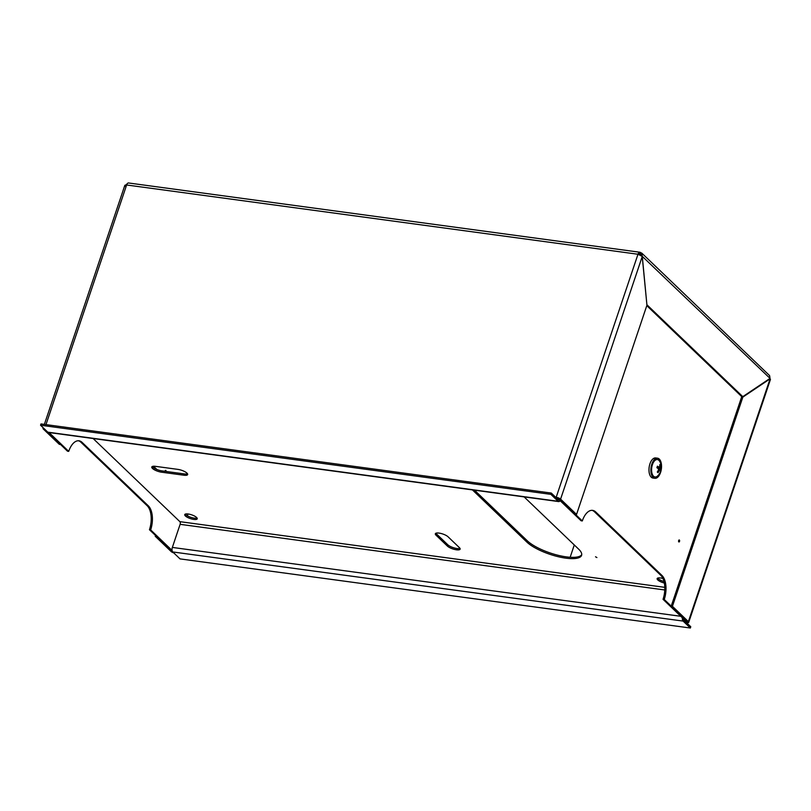<?xml version="1.0" encoding="UTF-8"?>
<svg xmlns="http://www.w3.org/2000/svg" width="811" height="811" viewBox="0 0 811 811"><rect width="100%" height="100%" fill="white"/><g stroke="black" fill="none" stroke-linecap="round" stroke-linejoin="round"><path stroke-width="1.22" d="M639.93 252.251L128.574 182.982A3.447 1.774 97.7 0 0 126.628 184.979L637.983 254.249A3.447 1.774 -82.3 0 1 639.93 252.251A3.447 1.774 -82.3 0 1 640.508 252.545L640.082 253.833L641.369 255.07M686.41 622.564L686.927 622.625A3.447 1.034 -161.4 0 0 688.721 622.311A3.447 1.034 -161.4 0 0 688.377 621.611L672.431 606.314L671.224 606.152L687.17 621.439A2.027 0.608 -161.4 0 1 687.373 621.855A2.027 0.608 -161.4 0 1 686.319 622.047L685.802 621.976M638.754 254.441A2.027 1.044 -82.3 0 1 639.737 253.65A2.027 1.044 -82.3 0 1 640.082 253.833L641.339 256.043M556.174 497.315L637.983 254.249L642.282 256.388L646.945 305.22L576.54 514.417L560.594 499.13A3.447 1.034 -161.4 0 0 556.174 497.315L555.657 497.244M576.54 514.417L575.334 514.255L559.387 498.968A2.027 0.608 -161.4 0 0 556.792 497.903L556.275 497.832M43.5 428.056A3.447 1.034 -161.4 0 0 43.034 428.37A3.447 1.034 -161.4 0 0 43.378 429.07L59.325 444.357L60.531 444.519L44.585 429.232M125.066 186.327C124.377 185.374 124.894 184.928 126.628 184.979L45.974 424.619M127.256 183.722L125.898 184.979M172.439 551.49L172.368 551.703A2.027 0.608 -161.4 0 0 172.936 552.098M155.469 535.503L155.215 536.253L171.162 551.541A3.447 1.034 -161.4 0 0 173.807 552.94M172.368 551.703L156.422 536.416L155.215 536.253M646.925 305.007L641.896 253.225L769.588 375.594L770.024 378.392L742.785 396.65L741.578 396.478L646.803 305.646M641.896 253.225L640.508 252.545M770.024 378.392L642.038 256.144M640.913 254.249L639.352 253.731M647.208 305.048L742.785 396.65M671.224 606.152L741.629 396.954L742.835 397.116L770.075 378.859L770.45 379.447L688.721 622.311M688.377 621.611L770.075 378.859L769.446 378.778M742.835 397.116L672.431 606.314M741.629 396.954L742.207 396.569M678.655 540.552A1.014 0.517 -82.3 0 1 679.527 541.383A1.014 0.517 -82.3 0 1 678.655 540.552M558.617 499.221L559.823 499.383L582.308 520.946L581.102 520.774L558.617 499.221L558.83 498.583M686.735 621.023L664.25 599.471L663.043 599.309L685.528 620.861L686.735 621.023M582.308 520.946A18.247 9.377 -82.3 0 1 592.608 510.372A18.247 9.377 -82.3 0 1 595.71 511.964L661.958 575.455A18.247 9.377 -82.3 0 1 664.25 599.471M592 510.332A18.247 9.377 -82.3 0 1 594.504 511.802L660.752 575.293A18.247 9.377 -82.3 0 1 663.043 599.309M164.988 471.313A1.014 0.517 -82.3 0 1 166.022 471.455M49.086 432.557L68.712 451.372L67.506 451.21L45.051 429.536M172.104 550.456L150.653 529.897L149.447 529.735L172.368 551.348M68.712 451.372A18.247 9.377 -82.3 0 1 79.012 440.799A18.247 9.377 -82.3 0 1 82.114 442.39L148.362 505.882A18.247 9.377 -82.3 0 1 150.653 529.897M78.403 440.758A18.247 9.377 -82.3 0 1 80.907 442.228L147.156 505.719A18.247 9.377 -82.3 0 1 149.447 529.735M595.517 556.792L596.906 557.542L595.517 556.792M459.999 548.378A7.096 2.139 18.6 0 1 456.887 548.51A7.096 2.139 18.6 0 1 447.804 544.769L436.47 533.912A7.096 2.139 18.6 0 1 435.912 533.222M456.451 549.797A7.096 2.139 18.6 0 1 447.368 546.056L436.034 535.199A7.096 2.139 18.6 0 1 435.345 533.75A7.096 2.139 18.6 0 1 440.839 533.435A7.096 2.139 18.6 0 1 448.108 536.831L459.442 547.689A7.096 2.139 18.6 0 1 460.131 549.138A7.096 2.139 18.6 0 1 456.451 549.797M197.073 518.036A6.589 1.987 18.6 0 1 194.255 518.138A6.589 1.987 18.6 0 1 185.334 514.093M188.162 513.992A6.589 1.987 18.6 0 1 194.549 516.07A6.589 1.987 18.6 0 1 197.235 518.807A6.589 1.987 18.6 0 1 193.819 519.425A6.589 1.987 18.6 0 1 187.432 517.347A6.589 1.987 18.6 0 1 184.746 514.6A6.589 1.987 18.6 0 1 188.162 513.992M664.331 583.038A6.589 1.987 18.6 0 1 657.133 578.598A6.589 1.987 18.6 0 1 660.549 577.979A6.589 1.987 18.6 0 1 662.932 578.486M581.74 554.663A30.423 9.144 18.6 0 1 566.281 556.873A30.423 9.144 18.6 0 1 527.343 540.836L474.486 490.179M524.139 496.91L578.628 549.128A30.423 9.144 18.6 0 1 581.599 555.332A30.423 9.144 18.6 0 1 565.845 558.161A30.423 9.144 18.6 0 1 526.907 542.123L472.418 489.895M682.386 617.85A3.447 1.774 97.7 0 0 683.105 621.084L690.343 628.018L180.022 558.891L172.784 551.956A3.447 1.774 -82.3 0 1 172.348 547.425L180.123 524.322L664.767 589.972M664.006 581.548A6.589 1.987 18.6 0 1 657.721 578.081M187.523 473.806A7.096 2.139 18.6 0 1 184.411 473.938L161.997 470.907A7.096 2.139 18.6 0 1 152.346 466.477M183.975 475.226L161.561 472.195A7.096 2.139 18.6 0 1 154.688 469.954A7.096 2.139 18.6 0 1 151.789 467.004A7.096 2.139 18.6 0 1 155.469 466.345L177.873 469.376A7.096 2.139 18.6 0 1 184.756 471.617A7.096 2.139 18.6 0 1 187.655 474.567A7.096 2.139 18.6 0 1 183.975 475.226L184.411 473.938M93.123 438.518L179.87 521.655A2.027 1.044 -82.3 0 1 180.123 524.322M683.095 618.519A2.027 1.044 97.7 0 0 683.541 619.807L690.769 626.741L690.343 628.018M40.55 425.228L550.872 494.355L558.11 501.289A3.447 1.774 97.7 0 0 558.688 501.583L48.366 432.456A3.447 1.774 -82.3 0 1 47.788 432.162L40.55 425.228L40.986 423.94L551.298 493.068L558.536 500.002A2.027 1.044 97.7 0 0 558.88 500.184A2.027 1.044 97.7 0 0 559.418 499.992M558.688 501.583A3.447 1.774 97.7 0 0 560.127 500.671M550.872 494.355L551.298 493.068M156.908 469.498L153.502 466.244M570.153 557.269L574.289 544.972M657.569 458.205L655.673 457.951A10.137 5.211 97.7 0 0 649.469 465.524A10.137 5.211 97.7 0 0 651.223 477.162A10.137 5.211 97.7 0 0 652.946 478.044L654.842 478.308A10.137 5.211 97.7 0 0 661.046 470.735A10.137 5.211 97.7 0 0 659.292 459.097A10.137 5.211 97.7 0 0 657.569 458.205A10.137 5.211 97.7 0 0 651.365 465.778A10.137 5.211 97.7 0 0 653.119 477.426A10.137 5.211 97.7 0 0 654.842 478.308M652.429 464.632A8.799 4.521 97.7 0 0 652.46 474.628A8.799 4.521 97.7 0 0 657.589 475.966A11.759 11.759 0 0 0 659.586 461.195A8.799 4.521 97.7 0 0 652.429 464.632M659.88 470.208L659.313 470.593L659.88 470.208A11.739 2.656 25.5 0 1 660.428 471.069A11.395 10.857 26.5 0 0 660.712 470.329A11.395 10.857 26.5 0 0 660.924 469.579A11.739 4.339 -168.6 0 0 660.438 468.565L657.954 468.444M657.001 467.349L658.988 467.177A11.739 4.339 -168.6 0 0 657.386 466.183A11.395 4.136 115.7 0 1 657.153 466.923A11.395 4.136 115.7 0 1 656.89 467.673A11.739 2.656 25.5 0 1 658.431 468.829L658.532 469.843A11.739 8.505 127.9 0 1 657.295 472.012A11.395 0.547 47.5 0 0 658.005 472.691A11.739 10.178 -38.1 0 0 659.313 470.593L658.329 470.248M658.988 467.177L659.556 466.801L658.988 467.177M657.305 467.4L660.336 467.552A11.739 10.178 -38.1 0 0 660.519 465.24A11.395 6.164 163.5 0 0 659.809 464.561A11.739 8.505 127.9 0 1 659.556 466.801M660.336 467.552L660.438 468.565M659.748 465.555L660.519 465.24M658.583 469.032L660.924 469.579M657.356 471.931L658.005 472.691M686.664 621.013L686.319 622.047M187.412 515.806L188.03 513.971M560.594 499.13L642.282 256.388M594.504 511.802L595.71 511.964M660.752 575.293L661.958 575.455M80.907 442.228L82.114 442.39M147.156 505.719L148.362 505.882M447.368 546.056L447.804 544.769M526.907 542.123L527.343 540.836M558.749 498.836L557.076 498.603M172.348 547.425L680.764 616.289M664.787 587.346L179.87 521.655M683.105 621.084L172.784 551.956M558.11 501.289L47.788 432.162M161.561 472.195L161.997 470.907M436.034 535.199L436.47 533.912M658.562 469.751L659.718 470.157M43.034 428.37L43.226 427.792M44.372 424.396L124.772 185.506M658.573 469.731L659.809 470.157M656.971 467.43L659.201 467.248"/></g></svg>

